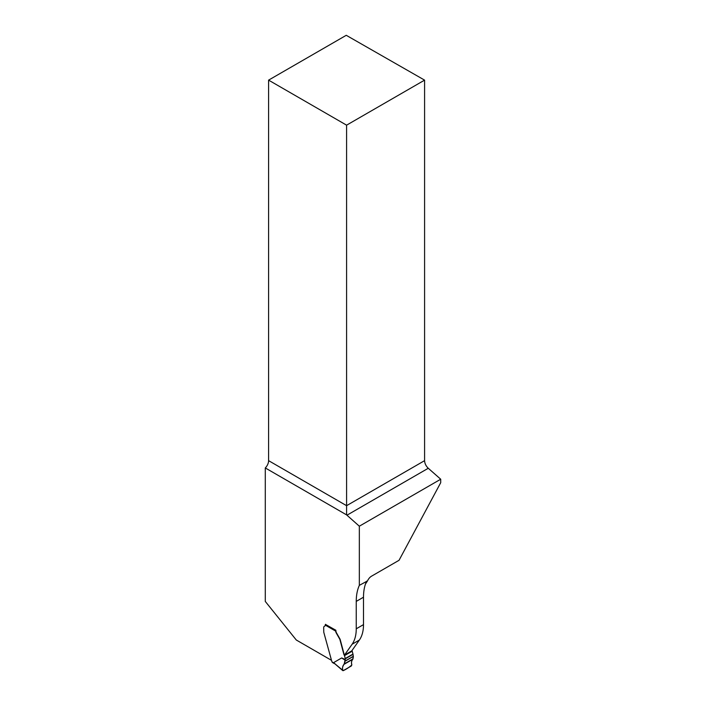 <?xml version="1.0" encoding="UTF-8"?>
<svg xmlns="http://www.w3.org/2000/svg" width="706" height="706" viewBox="0 0 706 706"><rect width="100%" height="100%" fill="white"/><g stroke="black" fill="none" stroke-linecap="round" stroke-linejoin="round"><path stroke-width="1.06" d="M371.524 576.184L399.04 560.299L440.712 482.692L440.712 479.224L359.336 526.199L359.336 585.362L367.508 580.906A6.981 4.033 -60 0 1 371.524 576.184M331.22 660.172L296.291 640.007L265.288 601.433L265.288 467.946A6.981 4.033 120 0 0 268.598 460.656L268.598 80.131L346.593 125.165L424.588 80.131L424.588 460.656C424.738 463.524 425.965 466.057 428.268 468.263L440.712 479.224M424.588 80.131L346.249 35.3L268.598 80.131M346.593 125.165L346.593 514.886A6.981 4.033 -120 0 0 346.946 515.212L359.336 526.199M363.502 624.616L356.248 628.799A43.648 25.195 60 0 1 352.118 644.234L344.51 655.062L351.756 650.87L359.372 640.051A43.648 25.195 60 0 0 363.502 624.616L363.502 597.205A56.736 32.758 60 0 1 365.452 584.074L367.508 580.906M356.248 628.799L356.248 601.397A56.736 32.758 60 0 1 359.336 585.362M335.871 630.414A0.874 0.503 120 0 0 335.721 630.696L335.871 630.255L325.466 624.404M335.871 630.608A3.495 2.012 -120 0 0 336.594 633.044L339.965 638.992A4.368 2.524 -120 0 1 340.283 639.901L344.078 654.153A1.747 1.006 -120 0 0 344.502 655.062L344.51 655.062M265.288 467.946L346.593 514.886M345.296 659.475L345.049 660.119L341.66 657.957L345.296 659.475L345.296 658.804A0.874 0.503 -120 0 0 345.26 658.539L344.484 655.645A0.874 0.503 -120 0 0 344.272 655.194A1.747 1.006 60 0 1 343.848 654.285L340.045 640.033A4.368 2.524 -120 0 0 339.736 639.124L336.356 633.176A3.495 2.012 60 0 1 335.659 631.111L325.237 625.092A2.18 1.262 -120 0 1 324.786 626.09A2.18 1.262 -120 0 1 324.619 626.16A3.274 1.889 60 0 0 324.372 626.266A3.274 1.889 60 0 0 323.692 627.766L323.763 632.082A4.368 2.524 60 0 0 323.877 632.629L331.741 661.24A1.306 0.759 -120 0 1 332.147 662.052L332.279 662.387A0.874 0.503 120 0 0 332.385 662.475L334.317 663.596M341.66 657.957L333.559 662.66L342.754 670.594M351.923 650.641A1.747 1.006 -120 0 0 351.994 650.738A0.874 0.503 60 0 1 352.206 651.188L352.974 654.083A0.874 0.503 60 0 1 353.009 654.347L353.318 656.403L344.969 661.222C344.784 664.505 340.954 667.091 343.151 670.682C346.372 669.209 349.267 667.294 351.835 664.946C350.494 660.745 353.388 659.748 353.318 656.403L352.806 659.263C351.544 660.41 351.217 662.254 351.817 664.787L351.323 665.979L343.284 670.621L342.56 670.135L343.284 670.621M325.545 624.298A0.874 0.503 120 0 0 325.237 625.092M332.147 662.052L335.138 663.861M345.049 660.119L344.157 664.258C342.851 665.423 342.313 667.382 342.56 670.135L333.559 662.66M268.598 460.656L346.593 505.681L424.588 460.656M428.268 468.263L346.946 515.212M363.502 597.205L356.248 601.397M365.452 584.074A56.736 32.758 60 0 1 366.59 581.17M359.372 640.051L352.118 644.234M345.296 658.804L353.009 654.347M345.26 658.539L352.974 654.083M344.484 655.645L352.206 651.188M344.157 664.258L352.806 659.263M344.413 663.834L353.026 658.857M344.969 661.222L353.318 656.403M344.987 661.098L353.318 656.289"/></g></svg>
